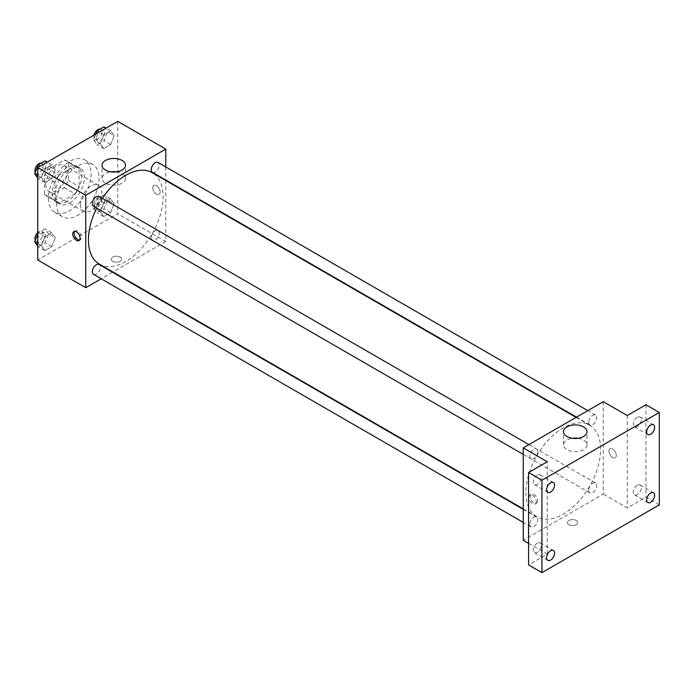 <?xml version="1.0" encoding="UTF-8"?>
<svg xmlns="http://www.w3.org/2000/svg" width="694" height="694" viewBox="0 0 694 694"><rect width="100%" height="100%" fill="white"/><g stroke="black" fill="none" stroke-linecap="round" stroke-linejoin="round"><path stroke-width="0.52" stroke-dasharray="3.47 2.6" d="M80.417 204.539A15.095 8.71 120 0 0 83.54 211.444A15.095 8.71 120 0 0 98.635 202.735A15.095 8.71 120 0 0 98.635 185.307A15.095 8.71 120 0 0 87.002 189.349A15.095 8.71 120 0 0 80.417 204.539M45.743 184.517A15.095 8.71 120 0 0 48.866 191.423A15.095 8.71 120 0 0 63.952 182.713A15.095 8.71 120 0 0 63.952 165.285A15.095 8.71 120 0 0 52.328 169.327A15.095 8.71 120 0 0 45.743 184.517M48.58 169.006L64.238 159.976A20.265 11.703 120 0 1 66.546 160.8A20.265 11.703 120 0 1 68.411 162.387L68.411 180.457A20.265 11.703 120 0 1 64.238 187.692L48.58 196.732A20.265 11.703 120 0 1 46.272 195.908A20.265 11.703 120 0 1 44.407 194.32L44.407 176.25A20.265 11.703 120 0 1 48.58 169.006L59.25 175.174L74.909 166.135L64.238 159.976M64.238 187.692L74.909 193.86L59.25 202.891L48.58 196.732M44.407 194.32L55.078 200.479L55.078 182.409L44.407 176.25M55.078 200.479A20.265 11.703 120 0 0 56.943 202.067A20.265 11.703 120 0 0 59.25 202.891M74.909 193.86A20.265 11.703 120 0 0 79.081 186.617L68.411 180.457M74.909 166.135A20.265 11.703 120 0 1 77.216 166.959A20.265 11.703 120 0 1 79.081 168.547L79.081 186.617M59.25 175.174A20.265 11.703 120 0 0 55.078 182.409M67.084 201.46A20.751 11.98 -60 0 1 56.708 202.483A20.751 11.98 -60 0 1 56.708 178.523A20.751 11.98 -60 0 1 77.459 166.543A20.751 11.98 -60 0 1 80.634 183.173A20.751 11.98 -60 0 1 67.084 201.46M69.747 202.995A20.751 11.98 120 0 0 83.306 184.708A20.751 11.98 120 0 0 80.122 168.087A20.751 11.98 120 0 0 64.134 173.639A20.751 11.98 120 0 0 55.078 194.528A20.751 11.98 120 0 0 59.372 204.027A20.751 11.98 120 0 0 69.747 202.995M79.081 168.547L68.411 162.387M48.407 198.371A30.18 17.428 120 0 0 54.661 212.191A30.18 17.428 120 0 0 84.841 194.762A30.18 17.428 120 0 0 84.841 159.915A30.18 17.428 120 0 0 61.584 168A30.18 17.428 120 0 0 48.407 198.371M56.414 202.995A30.18 17.428 120 0 0 62.66 216.814A30.18 17.428 120 0 0 92.84 199.386A30.18 17.428 120 0 0 92.84 164.539A30.18 17.428 120 0 0 69.582 172.624A30.18 17.428 120 0 0 56.414 202.995M114.128 203.68L110.667 212.607L103.736 216.606L100.274 211.679L103.736 202.752L110.667 198.744L114.128 203.68L110.667 212.607L103.736 216.606L100.274 211.679L103.736 202.752L110.667 198.744L114.128 203.68L107.466 199.829L103.996 208.755L97.065 212.763L93.603 207.827L97.065 198.9L103.996 194.893L107.466 199.829M114.128 135.66L110.667 144.595L103.736 148.594L100.274 143.667L103.736 134.731L110.667 130.732L114.128 135.66L110.667 144.595L103.736 148.594L100.274 143.667L103.736 134.731L110.667 130.732L114.128 135.66L107.466 131.808L103.996 140.743L97.065 144.742L93.603 139.815L95.85 134.02M117.763 121.363L117.763 213.778L37.736 259.981M55.234 237.686L51.764 246.613L44.832 250.612L41.371 245.685L44.832 236.758L51.764 232.75L55.234 237.686L51.764 246.613L44.832 250.612L41.371 245.685L44.832 236.758L51.764 232.75L55.234 237.686L48.563 233.835L45.093 242.761L38.161 246.769L37.736 246.153M55.234 169.666L51.764 178.601L44.832 182.6L41.371 177.673L44.832 168.737L51.764 164.738L55.234 169.666L51.764 178.601L44.832 182.6L41.371 177.673L44.832 168.737L51.764 164.738L55.234 169.666L48.563 165.823L45.093 174.749L38.161 178.748L37.736 178.141M165.779 180.509L165.779 241.503L117.763 213.778M165.779 241.503L112.966 271.996M112.541 272.239L101.22 278.771M112.766 261.326A5.188 2.993 0 0 0 118.414 261.976A5.188 2.993 0 0 0 121.623 259.209A5.188 2.993 0 0 0 116.436 256.216A5.188 2.993 0 0 0 111.248 259.209A5.188 2.993 0 0 0 112.766 261.326A5.188 2.993 0 0 0 118.414 261.976A5.188 2.993 0 0 0 121.623 259.209A5.188 2.993 0 0 0 116.436 256.216A5.188 2.993 0 0 0 111.248 259.209A5.188 2.993 0 0 0 112.766 261.326M99.363 264.136A52.813 30.493 120 0 0 152.177 233.644A52.813 30.493 120 0 0 152.177 172.659M102.339 198.337A52.813 30.493 120 0 0 96.683 208.139M165.779 166.95L165.779 180.024M152.394 172.286A5.656 3.27 120 0 0 158.05 169.024A5.656 3.27 120 0 0 158.05 162.483M151.214 237.712A5.656 3.27 120 0 0 152.394 240.298A5.656 3.27 120 0 0 158.05 237.036A5.656 3.27 120 0 0 158.05 230.503A5.656 3.27 120 0 0 153.686 232.013A5.656 3.27 120 0 0 151.214 237.712M93.49 274.312A5.656 3.27 120 0 0 99.147 271.042A5.656 3.27 120 0 0 99.147 264.509M99.147 196.489A5.656 3.27 -60 0 1 100.318 199.083A5.656 3.27 -60 0 1 97.845 204.782A5.656 3.27 -60 0 1 93.49 206.292M152.775 187.788A5.188 2.993 -120 0 0 155.04 193.01A5.188 2.993 -120 0 0 159.039 194.398A5.188 2.993 -120 0 0 159.039 188.404A5.188 2.993 -120 0 0 153.851 185.411A5.188 2.993 -120 0 0 152.775 187.788A5.188 2.993 -120 0 0 155.04 193.01A5.188 2.993 -120 0 0 159.039 194.398A5.188 2.993 -120 0 0 159.039 188.404A5.188 2.993 -120 0 0 153.851 185.411A5.188 2.993 -120 0 0 152.775 187.788M74.588 231.38A5.188 2.993 60 0 1 75.169 230.842A5.188 2.993 60 0 1 79.168 232.23A5.188 2.993 60 0 1 81.432 237.452A5.188 2.993 60 0 1 80.357 239.829A5.188 2.993 60 0 1 79.593 240.063M116.609 171.843A11.746 6.784 180 0 1 125.51 178.419A11.746 6.784 180 0 1 118.258 184.682A11.746 6.784 180 0 1 105.462 183.216A11.746 6.784 180 0 1 102.018 178.419A11.746 6.784 180 0 1 110.919 171.843M525.913 492.549A52.813 30.493 120 0 0 536.852 516.726A52.813 30.493 120 0 0 589.674 486.234A52.813 30.493 120 0 0 589.674 425.24A52.813 30.493 120 0 0 548.971 439.389A52.813 30.493 120 0 0 525.913 492.549M537.815 451.673A5.656 3.27 -60 0 1 535.343 457.363A5.656 3.27 -60 0 1 530.988 458.881A5.656 3.27 -60 0 1 530.988 452.349A5.656 3.27 -60 0 1 536.644 449.079A5.656 3.27 -60 0 1 537.815 451.673M588.712 490.294A5.656 3.27 120 0 0 589.883 492.887A5.656 3.27 120 0 0 595.547 489.617A5.656 3.27 120 0 0 595.547 483.085A5.656 3.27 120 0 0 591.184 484.603A5.656 3.27 120 0 0 588.712 490.294M529.808 524.3A5.656 3.27 120 0 0 530.988 526.893A5.656 3.27 120 0 0 536.644 523.623A5.656 3.27 120 0 0 536.644 517.091A5.656 3.27 120 0 0 532.281 518.609A5.656 3.27 120 0 0 529.808 524.3M588.712 422.282A5.656 3.27 120 0 0 589.883 424.875A5.656 3.27 120 0 0 595.547 421.605A5.656 3.27 120 0 0 595.547 415.073A5.656 3.27 120 0 0 591.184 416.591A5.656 3.27 120 0 0 588.712 422.282M603.277 401.679L603.277 494.085L523.25 540.288M659.3 504.868L645.958 497.164L627.289 507.947L603.277 494.085M528.585 543.367L547.262 554.15L528.585 564.933M568.933 524.699A5.188 2.993 0 0 0 574.589 525.349A5.188 2.993 0 0 0 577.79 522.582A5.188 2.993 0 0 0 572.602 519.58A5.188 2.993 0 0 0 567.414 522.582A5.188 2.993 0 0 0 568.933 524.699A5.188 2.993 0 0 0 574.589 525.341A5.188 2.993 0 0 0 577.79 522.573A5.188 2.993 0 0 0 572.602 519.58A5.188 2.993 0 0 0 567.414 522.573A5.188 2.993 0 0 0 568.933 524.69M627.289 415.533L627.289 507.947M608.95 451.152A5.188 2.993 -120 0 0 611.214 456.374A5.188 2.993 -120 0 0 615.214 457.762A5.188 2.993 -120 0 0 615.214 451.777A5.188 2.993 -120 0 0 610.026 448.775A5.188 2.993 -120 0 0 608.95 451.152A5.188 2.993 -120 0 0 611.214 456.374A5.188 2.993 -120 0 0 615.205 457.762A5.188 2.993 -120 0 0 615.205 451.777A5.188 2.993 -120 0 0 610.017 448.784A5.188 2.993 -120 0 0 608.942 451.152M547.262 554.15L547.262 461.744M536.254 501.597A5.188 2.993 60 0 1 535.178 503.965A5.188 2.993 60 0 1 529.99 500.973A5.188 2.993 60 0 1 529.99 494.987A5.188 2.993 60 0 1 533.99 496.375A5.188 2.993 60 0 1 536.254 501.597M537.598 500.816A5.188 2.993 60 0 1 536.523 503.193A5.188 2.993 60 0 1 531.335 500.201A5.188 2.993 60 0 1 531.335 494.206A5.188 2.993 60 0 1 535.334 495.594A5.188 2.993 60 0 1 537.598 500.816M578.119 438.287A11.746 6.784 180 0 1 587.011 444.871A11.746 6.784 180 0 1 579.768 451.135A11.746 6.784 180 0 1 566.963 449.66A11.746 6.784 180 0 1 563.519 444.871A11.746 6.784 180 0 1 572.42 438.287M637.292 485.349A5.656 3.27 120 0 0 633.596 490.337A5.656 3.27 120 0 0 634.463 494.874A5.656 3.27 120 0 0 640.12 491.604A5.656 3.27 120 0 0 640.12 485.071A5.656 3.27 120 0 0 637.292 485.349M637.292 417.337A5.656 3.27 120 0 0 633.596 422.325A5.656 3.27 120 0 0 634.463 426.862A5.656 3.27 120 0 0 640.12 423.592A5.656 3.27 120 0 0 640.12 417.059A5.656 3.27 120 0 0 637.292 417.337M645.958 404.758L645.958 497.164M537.251 543.107A5.656 3.27 120 0 0 533.556 548.095A5.656 3.27 120 0 0 534.423 552.632A5.656 3.27 120 0 0 540.088 549.362A5.656 3.27 120 0 0 540.088 542.829A5.656 3.27 120 0 0 537.251 543.107M537.251 475.095A5.656 3.27 120 0 0 533.556 480.083A5.656 3.27 120 0 0 534.423 484.612A5.656 3.27 120 0 0 540.088 481.35A5.656 3.27 120 0 0 540.088 474.817A5.656 3.27 120 0 0 537.251 475.095M45.093 160.887L48.563 165.823M37.632 172.129A5.656 3.27 120 0 0 38.803 174.723A5.656 3.27 120 0 0 44.459 171.453A5.656 3.27 120 0 0 44.459 164.92A5.656 3.27 120 0 0 40.096 166.439A5.656 3.27 120 0 0 37.632 172.129M51.764 178.601L45.093 174.749M44.832 182.6L38.161 178.748M41.371 177.673L37.736 175.573M44.832 168.737L40.269 166.109M51.764 164.738L47.201 162.101M35.307 172.259A5.656 3.27 120 0 0 36.131 173.179A5.656 3.27 120 0 0 41.796 169.917A5.656 3.27 120 0 0 41.796 163.376A5.656 3.27 120 0 0 41.172 163.151M103.996 126.881L107.466 131.808M96.535 138.123A5.656 3.27 120 0 0 97.707 140.717A5.656 3.27 120 0 0 103.363 137.447A5.656 3.27 120 0 0 103.363 130.914A5.656 3.27 120 0 0 98.999 132.433A5.656 3.27 120 0 0 96.535 138.123M110.667 144.595L103.996 140.743M103.736 148.594L97.065 144.742M100.274 143.667L93.603 139.815M103.736 134.731L99.173 132.103M110.667 130.732L106.104 128.095M94.054 135.052A5.656 3.27 120 0 0 93.864 136.579A5.656 3.27 120 0 0 95.035 139.173A5.656 3.27 120 0 0 100.691 135.903A5.656 3.27 120 0 0 100.691 129.37A5.656 3.27 120 0 0 100.075 129.145M37.736 234.008L38.161 232.906L45.093 228.899L48.563 233.835M37.632 240.141A5.656 3.27 120 0 0 38.803 242.735A5.656 3.27 120 0 0 44.459 239.465A5.656 3.27 120 0 0 44.459 232.932A5.656 3.27 120 0 0 40.096 234.451A5.656 3.27 120 0 0 37.632 240.141M51.764 246.613L45.093 242.761M44.832 250.612L38.161 246.769M41.371 245.685L37.736 243.585M44.832 236.758L38.161 232.906M51.764 232.75L45.093 228.899M35.307 240.28A5.656 3.27 120 0 0 36.131 241.191A5.656 3.27 120 0 0 41.796 237.929A5.656 3.27 120 0 0 41.796 231.397A5.656 3.27 120 0 0 37.736 232.603M96.535 206.135A5.656 3.27 120 0 0 97.707 208.729A5.656 3.27 120 0 0 103.363 205.459A5.656 3.27 120 0 0 103.363 198.926A5.656 3.27 120 0 0 98.999 200.445A5.656 3.27 120 0 0 96.535 206.135M110.667 212.607L103.996 208.755M103.736 216.606L97.065 212.763M100.274 211.679L93.603 207.827M103.736 202.752L97.065 198.9M110.667 198.744L103.996 194.893M93.864 204.6A5.656 3.27 120 0 0 95.035 207.185A5.656 3.27 120 0 0 100.691 203.923A5.656 3.27 120 0 0 100.691 197.382A5.656 3.27 120 0 0 96.336 198.9A5.656 3.27 120 0 0 93.864 204.6M48.866 191.423L83.54 211.444M63.952 165.285L98.635 185.307M80.122 168.087L77.459 166.543M59.372 204.027L56.708 202.483M77.216 166.959L66.546 160.8M56.943 202.067L46.272 195.908M92.84 164.539L84.841 159.915M62.66 216.814L54.661 212.191M75.169 230.842L73.824 231.614M80.357 239.829L79.012 240.601M125.51 178.419L125.51 165.259M102.018 178.419L102.018 165.259M589.674 425.24L576.063 417.389M536.852 516.726L523.25 508.867M523.25 454.414L530.988 458.881M528.906 444.611L536.644 449.079M595.547 483.085L158.05 230.503M589.883 492.887L152.394 240.298M536.644 517.091L523.25 509.361M530.988 526.893L523.25 522.426M595.547 415.073L587.809 410.605M589.883 424.875L576.488 417.137M531.335 494.206L529.99 494.987M536.523 503.193L535.178 503.965M587.011 444.871L587.011 431.711M563.519 444.871L563.519 431.711M634.463 494.874L647.797 502.577M640.12 485.071L653.462 492.775M534.423 552.632L547.766 560.327M540.088 542.829L553.422 550.533M534.423 484.612L547.766 492.315M540.088 474.817L553.422 482.512M634.463 426.862L647.797 434.557M640.12 417.059L653.462 424.763M44.459 164.92L41.796 163.376M38.803 174.723L36.131 173.179M103.363 130.914L100.691 129.37M97.707 140.717L95.035 139.173M44.459 232.932L41.796 231.397M38.803 242.735L36.131 241.191M103.363 198.926L100.691 197.382M97.707 208.729L95.035 207.185"/><path stroke-width="1.04" d="M101.22 278.771L85.752 287.706L37.736 259.981L37.736 167.575L117.763 121.363L165.779 149.089L165.779 166.95M96.683 208.139A52.813 30.493 120 0 0 88.424 239.959A52.813 30.493 120 0 0 99.363 264.136L523.25 508.867M576.063 417.389L152.177 172.659A52.813 30.493 120 0 0 102.339 198.337M165.779 180.024L165.779 180.509M85.752 287.706L85.752 195.292L165.779 149.089M587.809 410.605L158.05 162.483A5.656 3.27 120 0 0 153.686 164.001A5.656 3.27 120 0 0 151.214 169.7A5.656 3.27 120 0 0 152.394 172.286L576.488 417.137M523.25 509.361L99.147 264.509A5.656 3.27 120 0 0 94.783 266.019A5.656 3.27 120 0 0 92.319 271.718A5.656 3.27 120 0 0 93.49 274.312L523.25 522.426M523.25 454.414L93.49 206.292A5.656 3.27 -60 0 1 93.49 199.759A5.656 3.27 -60 0 1 99.147 196.489L528.906 444.611M85.752 195.292L37.736 167.575M105.462 170.056A11.746 6.784 180 0 1 102.018 165.259A11.746 6.784 180 0 1 113.764 158.475A11.746 6.784 180 0 1 125.51 165.259A11.746 6.784 180 0 1 118.258 171.522A11.746 6.784 180 0 1 105.462 170.056M80.088 238.224A5.188 2.993 60 0 1 79.012 240.601A5.188 2.993 60 0 1 73.824 237.608A5.188 2.993 60 0 1 73.824 231.614A5.188 2.993 60 0 1 77.823 233.002A5.188 2.993 60 0 1 80.088 238.224M79.593 240.063A5.188 2.993 60 0 1 75.169 236.828A5.188 2.993 60 0 1 74.588 231.38M110.919 171.843A11.746 6.784 180 0 1 116.609 171.843M528.585 543.367L523.25 540.288L523.25 447.882L603.277 401.679L627.289 415.533L645.958 404.758L659.3 412.453L659.3 504.868L541.927 572.637L528.585 564.933L528.585 472.519L547.262 461.744L523.25 447.882M541.927 572.637L541.927 480.222L528.585 472.519M541.927 480.222L659.3 412.453M566.963 436.5A11.746 6.784 180 0 1 563.519 431.711A11.746 6.784 180 0 1 575.265 424.928A11.746 6.784 180 0 1 587.011 431.711A11.746 6.784 180 0 1 579.768 437.975A11.746 6.784 180 0 1 566.963 436.5M572.42 438.287A11.746 6.784 180 0 1 578.119 438.287M650.634 434.279A5.656 3.27 -60 0 1 647.797 434.557A5.656 3.27 -60 0 1 646.929 430.028A5.656 3.27 -60 0 1 650.634 425.04A5.656 3.27 -60 0 1 653.462 424.763A5.656 3.27 -60 0 1 654.329 429.291A5.656 3.27 -60 0 1 650.634 434.279M550.594 492.037A5.656 3.27 -60 0 1 547.766 492.315A5.656 3.27 -60 0 1 546.898 487.778A5.656 3.27 -60 0 1 550.594 482.798A5.656 3.27 -60 0 1 553.422 482.512A5.656 3.27 -60 0 1 554.289 487.049A5.656 3.27 -60 0 1 550.594 492.037M550.594 560.049A5.656 3.27 -60 0 1 547.766 560.327A5.656 3.27 -60 0 1 546.898 555.799A5.656 3.27 -60 0 1 550.594 550.81A5.656 3.27 -60 0 1 553.422 550.533A5.656 3.27 -60 0 1 554.289 555.061A5.656 3.27 -60 0 1 550.594 560.049M650.634 502.291A5.656 3.27 -60 0 1 647.797 502.577A5.656 3.27 -60 0 1 646.929 498.04A5.656 3.27 -60 0 1 650.634 493.052A5.656 3.27 -60 0 1 653.462 492.775A5.656 3.27 -60 0 1 654.329 497.312A5.656 3.27 -60 0 1 650.634 502.291M37.736 178.141L34.7 173.821L38.161 164.886L45.093 160.887L47.201 162.101M37.736 175.573L34.7 173.821M40.269 166.109L38.161 164.886M41.172 163.151A5.656 3.27 120 0 0 37.068 165.302A5.656 3.27 120 0 0 34.96 170.594A5.656 3.27 120 0 0 35.307 172.259M95.85 134.02L97.065 130.88L103.996 126.881L106.104 128.095M99.173 132.103L97.065 130.88M100.075 129.145A5.656 3.27 120 0 0 94.054 135.052M37.736 246.153L34.7 241.833L37.736 234.008M37.736 243.585L34.7 241.833M37.736 232.603A5.656 3.27 120 0 0 34.96 238.606A5.656 3.27 120 0 0 35.307 240.28"/></g></svg>
